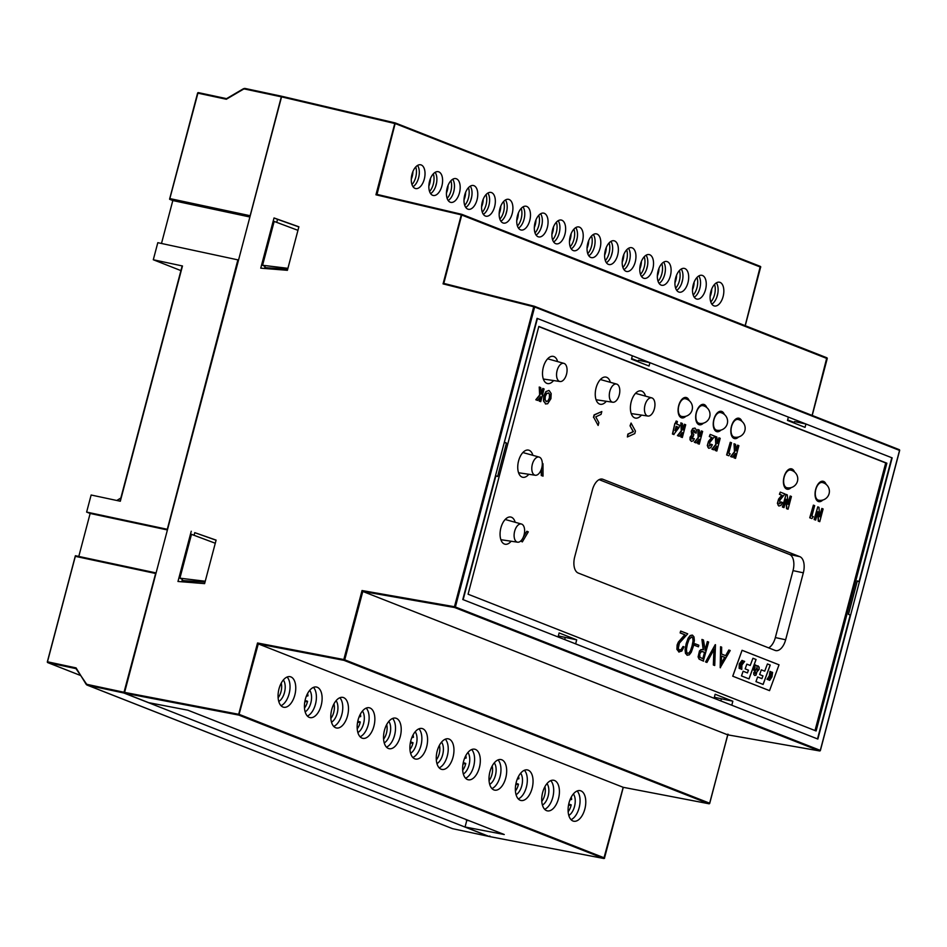 <?xml version="1.0" encoding="UTF-8"?>
<svg xmlns="http://www.w3.org/2000/svg" width="947" height="947" viewBox="0 0 947 947"><rect width="100%" height="100%" fill="white"/><g stroke="black" fill="none" stroke-linecap="round" stroke-linejoin="round"><path stroke-width="1.42" d="M362.618 590.644L454.465 606.731L533.717 306.757L443.634 284.017L444.167 283.496L443.066 283.899L444.167 283.496L443.066 283.899L461.296 214.862L375.947 194.798L394.781 123.501L281.555 96.866L124.4 693.133L148.655 702.662L187.861 710.191L504.254 834.52L465.048 826.991L489.303 836.521L489.836 835.988L489.303 836.521L603.784 858.491L238.869 715.103L258.282 643.901L343.998 660.355L708.901 803.754L623.185 787.3L258.282 643.901L257.525 642.989L343.808 659.55L362.05 590.514L362.796 591.449L454.655 607.536L455.389 606.991L454.465 606.731L454.655 607.536L819.569 750.935L727.71 734.836L727.663 734.185L727.698 734.836L362.796 591.449L362.05 590.514M465.048 826.991L466.824 820.291L469.262 820.765M536.061 235.057A12.157 6.546 102 0 0 541.873 225.173A12.157 6.546 102 0 0 540.595 213.785M711.836 304.129A12.157 6.546 102 0 0 717.648 294.245A12.157 6.546 102 0 0 716.37 282.857M694.258 297.216A12.157 6.546 102 0 0 700.07 287.343A12.157 6.546 102 0 0 698.803 275.956M676.679 290.315A12.157 6.546 102 0 0 682.491 280.43A12.157 6.546 102 0 0 681.224 269.043M659.1 283.402A12.157 6.546 102 0 0 664.912 273.529A12.157 6.546 102 0 0 663.646 262.141M641.521 276.5A12.157 6.546 102 0 0 647.334 266.616A12.157 6.546 102 0 0 646.067 255.228M623.955 269.587A12.157 6.546 102 0 0 629.767 259.715A12.157 6.546 102 0 0 628.488 248.327M606.376 262.686A12.157 6.546 102 0 0 612.188 252.802A12.157 6.546 102 0 0 610.91 241.414M571.219 248.872A12.157 6.546 102 0 0 577.031 238.987A12.157 6.546 102 0 0 575.752 227.6M518.483 228.144A12.157 6.546 102 0 0 524.295 218.272A12.157 6.546 102 0 0 523.028 206.884M500.904 221.243A12.157 6.546 102 0 0 506.716 211.359A12.157 6.546 102 0 0 505.449 199.971M483.325 214.33A12.157 6.546 102 0 0 489.137 204.457A12.157 6.546 102 0 0 487.871 193.07M465.758 207.429A12.157 6.546 102 0 0 471.559 197.544A12.157 6.546 102 0 0 470.292 186.157M448.18 200.515A12.157 6.546 102 0 0 453.992 190.643A12.157 6.546 102 0 0 452.713 179.255M430.601 193.614A12.157 6.546 102 0 0 436.413 183.73A12.157 6.546 102 0 0 435.135 172.342M413.022 186.701A12.157 6.546 102 0 0 418.834 176.829A12.157 6.546 102 0 0 417.556 165.441M588.797 255.773A12.157 6.546 102 0 0 594.609 245.9A12.157 6.546 102 0 0 593.331 234.513M553.64 241.959A12.157 6.546 102 0 0 559.452 232.086A12.157 6.546 102 0 0 558.174 220.698M298.861 226.913L277.542 219.337L276.737 222.379M265.136 266.273L264.556 268.475M216.07 540.228L194.762 532.652L194.064 535.292M182.463 579.185L181.777 581.789M287.391 270.309L298.885 226.795L274.026 217.952L260.756 268.167L287.391 270.309M191.247 531.267L177.977 581.482L204.611 583.624L216.105 540.11L194.762 532.652M535.043 222.616A12.157 6.546 102 0 0 538.654 236.916A12.157 6.546 102 0 0 547.591 226.392A12.157 6.546 102 0 0 543.732 213.146A12.157 6.546 102 0 0 535.043 222.616M710.818 291.688A12.157 6.546 102 0 0 714.429 305.988A12.157 6.546 102 0 0 723.366 295.464A12.157 6.546 102 0 0 719.507 282.218A12.157 6.546 102 0 0 710.818 291.688M693.24 284.775A12.157 6.546 102 0 0 696.85 299.086A12.157 6.546 102 0 0 705.787 288.563A12.157 6.546 102 0 0 701.928 275.317A12.157 6.546 102 0 0 693.24 284.775M675.661 277.873A12.157 6.546 102 0 0 679.271 292.173A12.157 6.546 102 0 0 688.209 281.65A12.157 6.546 102 0 0 684.35 268.403A12.157 6.546 102 0 0 675.661 277.873M658.082 270.96A12.157 6.546 102 0 0 661.693 285.272A12.157 6.546 102 0 0 670.642 274.748A12.157 6.546 102 0 0 666.771 261.502A12.157 6.546 102 0 0 658.082 270.96M640.503 264.059A12.157 6.546 102 0 0 644.126 278.359A12.157 6.546 102 0 0 653.063 267.835A12.157 6.546 102 0 0 649.192 254.589A12.157 6.546 102 0 0 640.503 264.059M622.925 257.146A12.157 6.546 102 0 0 626.547 271.458A12.157 6.546 102 0 0 635.484 260.934A12.157 6.546 102 0 0 631.613 247.688A12.157 6.546 102 0 0 622.925 257.146M605.346 250.245A12.157 6.546 102 0 0 608.968 264.544A12.157 6.546 102 0 0 617.906 254.021A12.157 6.546 102 0 0 614.035 240.775A12.157 6.546 102 0 0 605.346 250.245M570.201 236.43A12.157 6.546 102 0 0 573.811 250.73A12.157 6.546 102 0 0 582.748 240.207A12.157 6.546 102 0 0 578.877 226.96A12.157 6.546 102 0 0 570.201 236.43M517.464 215.703A12.157 6.546 102 0 0 521.075 230.003A12.157 6.546 102 0 0 530.012 219.491A12.157 6.546 102 0 0 526.153 206.245A12.157 6.546 102 0 0 517.464 215.703M499.886 208.802A12.157 6.546 102 0 0 503.496 223.101A12.157 6.546 102 0 0 512.445 212.578A12.157 6.546 102 0 0 508.575 199.332A12.157 6.546 102 0 0 499.886 208.802M482.307 201.889A12.157 6.546 102 0 0 485.918 216.188A12.157 6.546 102 0 0 494.867 205.677A12.157 6.546 102 0 0 490.996 192.43A12.157 6.546 102 0 0 482.307 201.889M464.728 194.987A12.157 6.546 102 0 0 468.351 209.287A12.157 6.546 102 0 0 477.288 198.763A12.157 6.546 102 0 0 473.417 185.517A12.157 6.546 102 0 0 464.728 194.987M447.15 188.074A12.157 6.546 102 0 0 450.772 202.374A12.157 6.546 102 0 0 459.709 191.862A12.157 6.546 102 0 0 455.838 178.616A12.157 6.546 102 0 0 447.15 188.074M429.571 181.173A12.157 6.546 102 0 0 433.193 195.473A12.157 6.546 102 0 0 442.131 184.949A12.157 6.546 102 0 0 438.26 171.703A12.157 6.546 102 0 0 429.571 181.173M411.992 174.26A12.157 6.546 102 0 0 415.615 188.56A12.157 6.546 102 0 0 424.552 178.048A12.157 6.546 102 0 0 420.681 164.802A12.157 6.546 102 0 0 411.992 174.26M587.767 243.332A12.157 6.546 102 0 0 591.39 257.631A12.157 6.546 102 0 0 600.327 247.12A12.157 6.546 102 0 0 596.456 233.873A12.157 6.546 102 0 0 587.767 243.332M552.622 229.517A12.157 6.546 102 0 0 556.232 243.817A12.157 6.546 102 0 0 565.17 233.305A12.157 6.546 102 0 0 561.311 220.059A12.157 6.546 102 0 0 552.622 229.517M439.183 767.851A15.626 8.416 102 0 0 447.611 754.664A15.626 8.416 102 0 0 445.303 739.193M465.557 778.209A15.626 8.416 102 0 0 473.985 765.022A15.626 8.416 102 0 0 471.665 749.551M491.919 788.567A15.626 8.416 102 0 0 500.347 775.392A15.626 8.416 102 0 0 498.039 759.908M518.281 798.925A15.626 8.416 102 0 0 526.71 785.75A15.626 8.416 102 0 0 524.401 770.278M544.655 809.294A15.626 8.416 102 0 0 553.084 796.107A15.626 8.416 102 0 0 550.763 780.636M571.017 819.652A15.626 8.416 102 0 0 579.446 806.465A15.626 8.416 102 0 0 577.137 790.994M412.821 757.482A15.626 8.416 102 0 0 421.249 744.306A15.626 8.416 102 0 0 418.941 728.835M386.459 747.124A15.626 8.416 102 0 0 394.887 733.949A15.626 8.416 102 0 0 392.567 718.465M360.085 736.766A15.626 8.416 102 0 0 368.513 723.579A15.626 8.416 102 0 0 366.205 708.107M333.723 726.408A15.626 8.416 102 0 0 342.151 713.221A15.626 8.416 102 0 0 339.843 697.75M307.361 716.039A15.626 8.416 102 0 0 315.789 702.863A15.626 8.416 102 0 0 313.469 687.392M280.987 705.681A15.626 8.416 102 0 0 289.415 692.506A15.626 8.416 102 0 0 287.107 677.022M277.542 219.337L274.026 217.952M443.634 284.017L461.899 214.353L377.048 194.407L375.947 194.798L377.048 194.407M728.231 734.304L727.71 734.836L362.796 591.449L344.732 659.81L709.646 803.198L708.936 803.766A0.698 0.698 0 0 0 709.741 803.257L727.71 734.836M623.185 787.3L603.819 858.503A0.698 0.698 0 0 0 604.624 858.006L239.615 714.547L238.691 714.287L238.869 715.103L124.4 693.133M437.194 751.018A15.626 8.416 102 0 0 441.847 769.414A15.626 8.416 102 0 0 453.341 755.884A15.626 8.416 102 0 0 448.369 738.849A15.626 8.416 102 0 0 437.194 751.018M463.557 761.388A15.626 8.416 102 0 0 468.209 779.772A15.626 8.416 102 0 0 479.703 766.253A15.626 8.416 102 0 0 474.731 749.207A15.626 8.416 102 0 0 463.557 761.388M489.93 771.746A15.626 8.416 102 0 0 494.583 790.129A15.626 8.416 102 0 0 506.065 776.611A15.626 8.416 102 0 0 501.093 759.577A15.626 8.416 102 0 0 489.93 771.746M516.293 782.104A15.626 8.416 102 0 0 520.945 800.487A15.626 8.416 102 0 0 532.439 786.969A15.626 8.416 102 0 0 527.467 769.935A15.626 8.416 102 0 0 516.293 782.104M542.655 792.461A15.626 8.416 102 0 0 547.307 810.857A15.626 8.416 102 0 0 558.801 797.327A15.626 8.416 102 0 0 553.829 780.292A15.626 8.416 102 0 0 542.655 792.461M569.029 802.831A15.626 8.416 102 0 0 573.681 821.215A15.626 8.416 102 0 0 585.163 807.696A15.626 8.416 102 0 0 580.191 790.65A15.626 8.416 102 0 0 569.029 802.831M410.832 740.661A15.626 8.416 102 0 0 415.473 759.044A15.626 8.416 102 0 0 426.967 745.526A15.626 8.416 102 0 0 421.995 728.492A15.626 8.416 102 0 0 410.832 740.661M384.458 730.303A15.626 8.416 102 0 0 389.11 748.686A15.626 8.416 102 0 0 400.605 735.168A15.626 8.416 102 0 0 395.633 718.134A15.626 8.416 102 0 0 384.458 730.303M358.096 719.945A15.626 8.416 102 0 0 362.748 738.329A15.626 8.416 102 0 0 374.243 724.81A15.626 8.416 102 0 0 369.271 707.764A15.626 8.416 102 0 0 358.096 719.945M331.734 709.575A15.626 8.416 102 0 0 336.374 727.971A15.626 8.416 102 0 0 347.869 714.44A15.626 8.416 102 0 0 342.897 697.406A15.626 8.416 102 0 0 331.734 709.575M305.36 699.217A15.626 8.416 102 0 0 310.012 717.601A15.626 8.416 102 0 0 321.507 704.083A15.626 8.416 102 0 0 316.535 687.048A15.626 8.416 102 0 0 305.36 699.217M278.998 688.86A15.626 8.416 102 0 0 283.65 707.243A15.626 8.416 102 0 0 295.144 693.725A15.626 8.416 102 0 0 290.173 676.691A15.626 8.416 102 0 0 278.998 688.86M817.853 739.051L892.145 457.875L537.079 318.346L462.787 599.522L817.853 739.051M794.261 422.492L787.644 419.888M638.242 361.186L631.613 358.582M742.069 650.293L732.729 676.194L769.544 690.647L779.026 664.818L742.069 650.293L732.777 676.205L769.544 690.647M748.982 678.881L756.026 659.491L752.924 658.272L750.225 665.469L746.84 664.131L745.147 668.866L748.45 670.168L747.42 672.926L743.146 671.245L741.477 675.921L749.041 678.904L756.073 659.503L752.924 658.26M750.225 665.469L746.84 664.143M747.42 672.926L743.146 671.257M763.069 684.409L770.171 665.043L767.413 663.965L764.714 671.163L761.329 669.837L759.636 674.56L762.951 675.862L761.909 678.62L757.636 676.951L755.955 681.615L763.116 684.432L770.231 665.054L767.425 663.954M764.714 671.163L761.329 669.837M761.909 678.62L757.636 676.951M754.25 670.571L755.268 669.067L755.457 670.571L753.776 672.619L753.765 674.406L754.688 675.483L755.966 675.247L756.961 671.837L759.115 669.434L759.139 667.126L755.079 664.806L754.392 666.664L755.067 667.292L753.291 669.683L754.309 670.583L755.315 669.079M754.629 675.471L755.907 675.235L756.902 671.825L759.056 669.422L759.08 667.114L757.931 665.777M756.404 666.12L755.019 664.794M741.726 669.375L741.844 664.995L744.579 661.408L743.75 661.089L741.028 664.664L740.909 669.044L741.785 669.399L741.903 665.007L744.638 661.42L743.762 661.077M739.962 668.677L740.092 664.309L742.827 660.722L741.998 660.39L739.264 663.977L739.145 668.357L740.021 668.7L740.14 664.321L742.874 660.734L741.998 660.39M767.863 679.638L770.148 676.122L770.775 671.707L769.958 671.387L769.331 675.791L767.034 679.319L767.922 679.662L770.207 676.134L770.834 671.719L769.958 671.376M769.627 680.337L771.912 676.809L772.539 672.394L771.71 672.074L771.095 676.478L768.798 680.005L769.674 680.36L771.971 676.821L772.586 672.406L771.71 672.062M754.688 675.483L755.907 675.235M757.541 669.115L756.606 667.907L756.807 670.074L757.541 669.115M757.221 667.765L756.546 667.895L757.162 667.753L756.807 670.074M755.623 672.169L754.83 672.938L755.339 673.684L755.623 672.169L755.339 673.684M609.844 391.277A9.292 5.007 102 0 0 612.768 402.238A9.292 5.007 102 0 0 619.445 394.165A9.292 5.007 102 0 0 616.651 384.08A9.292 5.007 102 0 0 609.844 391.277M557.108 370.561A9.292 5.007 102 0 0 560.044 381.523A9.292 5.007 102 0 0 566.708 373.449A9.292 5.007 102 0 0 563.915 363.364A9.292 5.007 102 0 0 557.108 370.561M532.344 464.279A9.292 5.007 102 0 0 535.28 475.252A9.292 5.007 102 0 0 541.944 467.179A9.292 5.007 102 0 0 539.151 457.081A9.292 5.007 102 0 0 532.344 464.279M645.002 405.091A9.292 5.007 102 0 0 647.926 416.053A9.292 5.007 102 0 0 654.59 407.979A9.292 5.007 102 0 0 651.808 397.894A9.292 5.007 102 0 0 645.002 405.091M514.659 531.231A9.292 5.007 102 0 0 517.583 542.193A9.292 5.007 102 0 0 524.259 534.12A9.292 5.007 102 0 0 521.466 524.034A9.292 5.007 102 0 0 514.659 531.231M574.711 556.883A13.885 7.481 102 0 0 578.203 573.03L775.072 650.4A13.885 7.481 102 0 0 775.711 650.589A13.885 7.481 102 0 0 785.643 639.77L803.328 572.817A13.885 7.481 102 0 0 799.836 556.67L602.967 479.312A13.885 7.481 102 0 0 602.328 479.111A13.885 7.481 102 0 0 592.396 489.93L574.711 556.883M768.621 647.866A13.885 7.481 102 0 0 775.344 637.568L793.03 570.627A13.885 7.481 102 0 0 789.538 554.469L599.12 479.644M720.845 700.934L721.413 698.779L732.848 701.218L731.794 705.231L817.51 738.92L850.228 615.053L848.476 614.366L857.319 580.89L859.071 581.588L891.79 457.732L805.956 424.007L794.509 421.557L794.119 423.049M564.684 639.568L565.264 637.414L576.699 639.852L575.634 643.877L714.085 698.27L715.151 694.258L732.848 701.218M638.1 361.742L638.491 360.251L649.926 362.689L649.05 366.039L631.471 359.138L632.347 355.788L537.434 318.488L504.349 442.261M815.012 730.551L885.717 462.941L538.784 326.608M645.523 396.142A13.885 7.481 102 0 0 641.155 390.922A13.885 7.481 102 0 0 631.223 401.741A13.885 7.481 102 0 0 635.354 418.077A13.885 7.481 102 0 0 641.474 415.094M610.365 382.328A13.885 7.481 102 0 0 605.997 377.107A13.885 7.481 102 0 0 596.077 387.927A13.885 7.481 102 0 0 600.209 404.262A13.885 7.481 102 0 0 606.317 401.279M557.641 361.6A13.885 7.481 102 0 0 553.273 356.38A13.885 7.481 102 0 0 543.341 367.199A13.885 7.481 102 0 0 547.473 383.547A13.885 7.481 102 0 0 553.593 380.564M532.877 455.329A13.885 7.481 102 0 0 528.509 450.109A13.885 7.481 102 0 0 518.577 460.929A13.885 7.481 102 0 0 522.708 477.276A13.885 7.481 102 0 0 528.828 474.281M515.18 522.282A13.885 7.481 102 0 0 510.824 517.05A13.885 7.481 102 0 0 500.892 527.87A13.885 7.481 102 0 0 505.023 544.217A13.885 7.481 102 0 0 511.143 541.234M826.127 484.379A10.417 5.611 102 0 0 823.121 481.277A10.417 5.611 102 0 0 815.675 489.386A10.417 5.611 102 0 0 818.776 501.65A10.417 5.611 102 0 0 822.789 500.04M794.486 471.949A10.417 5.611 102 0 0 791.479 468.836A10.417 5.611 102 0 0 784.033 476.957A10.417 5.611 102 0 0 787.135 489.208A10.417 5.611 102 0 0 791.147 487.598M741.892 421.332A10.417 5.611 102 0 0 738.885 418.219A10.417 5.611 102 0 0 731.439 426.339A10.417 5.611 102 0 0 734.541 438.591A10.417 5.611 102 0 0 738.553 436.981M724.325 414.419A10.417 5.611 102 0 0 721.306 411.318A10.417 5.611 102 0 0 713.86 419.426A10.417 5.611 102 0 0 716.962 431.69A10.417 5.611 102 0 0 720.975 430.08M706.746 407.518A10.417 5.611 102 0 0 703.728 404.405A10.417 5.611 102 0 0 696.282 412.525A10.417 5.611 102 0 0 699.383 424.777A10.417 5.611 102 0 0 703.396 423.167M689.167 400.605A10.417 5.611 102 0 0 686.161 397.503A10.417 5.611 102 0 0 678.703 405.612A10.417 5.611 102 0 0 681.804 417.876A10.417 5.611 102 0 0 685.829 416.266M721.413 698.779L714.559 697.312M565.264 637.414L558.399 635.946M576.699 639.852L559.121 632.951L558.067 636.964L463.142 599.664L495.873 475.808L497.625 476.495L506.467 443.03L504.266 442.557M506.467 443.03L504.715 442.332M805.956 424.007L805.068 427.357L787.49 420.444L788.378 417.094L649.926 362.689M857.236 581.198L859.071 581.588M816.113 730.977L886.866 463.19L538.831 326.431L468.078 594.219L816.113 730.977M885.717 462.941L886.866 463.19M729.095 650.092L725.887 655.75L721.555 654.046L721.65 647.156L720.572 646.742L720.193 667.647L730.22 650.53L728.811 650.033L725.627 655.644M720.572 646.742L720.442 667.742M721.389 663.089L724.656 657.348L721.507 656.105M724.94 657.407L721.507 656.058L721.389 663.681L724.656 657.348M713.908 649.595L713.351 665.007L714.725 665.504L715.47 644.729L705.858 662.012L706.947 662.438L714.216 649.015L713.636 665.066L714.725 665.504M715.257 644.647L705.574 661.953L706.947 662.438M692.257 635.141L690.197 635.52L688.102 638.242L686.137 643.782L685.083 649.701L685.486 653.406L687.392 655.277M692.103 635.082L690.493 635.579L688.386 638.302L686.421 643.842L685.368 649.772L685.77 653.466L687.25 655.253M687.404 653.347L688.883 652.992L690.434 650.838L692.044 646.055L693.026 641.048L692.79 638.183L691.736 636.822M686.966 655.17L689.274 654.851L691.298 652.199L693.263 646.529L694.376 640.527L693.997 636.929L692.541 635.2M691.772 636.846L689.049 639.414L687.38 644.173L686.468 649.026L686.67 652.069L687.688 653.406L689.167 653.051L690.718 650.897L692.328 646.114L693.311 641.107L693.086 638.254L691.878 636.846M679.046 652.021L676.904 649.346L677.117 645.002L678.324 642.125L684.764 634.75L680.147 632.939L680.633 631.093L680.431 632.998L685.048 634.81L678.608 642.184L677.401 645.061L677.188 649.405L679.188 652.045M678.691 651.915L681.793 651.086L684.018 646.837L683.059 646.47L681.426 649.606L679.508 650.198L678.277 648.435L679.378 643.131L687.711 633.827L680.917 631.152M683.059 646.47L681.142 649.535L679.224 650.139M703.195 649.737L701.052 649.583L699.478 650.932L698.105 656.887L699.111 659.124L703.301 661.065L708.628 642.042L707.338 641.593L705.006 650.4M702.627 649.559L703.479 649.796L701.336 649.642L699.762 650.991L698.389 656.946L699.395 659.183L703.585 661.124M707.622 641.652L705.278 650.506L703.455 640.006L701.928 639.462L703.183 649.701M702.804 658.757L704.509 652.305L701.206 651.382M702.212 639.521L703.479 649.796M704.793 652.365L701.502 651.441L699.703 653.998L699.928 657.254L703.076 658.863L704.509 652.305M702.792 651.607L701.502 651.441M548.917 390.543L545.969 391.513L543.72 395.822L543.471 400.983L545.863 404.026M548.704 390.472L546.253 391.573L544.004 395.882L543.767 401.055L545.721 404.002M546.04 401.528L547.922 400.912L549.367 398.036L549.461 394.39L548.372 392.875M545.401 403.896L547.662 403.753L550.929 398.651L551.178 393.561L549.201 390.602M546.324 401.599L548.206 400.972L549.662 398.107L549.745 394.461L548.585 392.946L546.727 393.585L545.283 396.402L545.105 399.729L546.549 401.658M631.069 423.049L630.039 425.807L633.436 431.666L628.133 434.164L627.388 436.969L634.798 433.584L635.449 431.098L631.069 423.049L630.323 425.866M630.039 425.807L633.141 431.607L627.849 434.105L627.388 436.969M541.222 469.629L541.27 475.501L543.033 476.14L542.998 463.734L542.311 463.462M541.506 468.824L541.554 475.56L543.033 476.14M523.821 535.765L526.84 531.279L523.3 537.174M521.028 540.701L522.33 541.909L528.296 531.859L526.84 531.279M520.743 540.974L522.33 541.909M598.137 425.463L598.871 422.67L595.758 416.869L601.073 414.36L601.807 411.554L594.408 414.952L593.745 417.426L598.137 425.463L593.745 417.426M601.807 411.554L594.112 414.893L593.461 417.367M785.963 500.087L786.566 508.681L788.058 509.214L791.42 496.5L790.153 496.003L787.951 504.337L787.288 494.867L786.069 494.393L782.707 507.107L783.974 507.604L786.188 499.235L786.85 508.74L788.058 509.214M786.069 494.393L782.423 507.047L783.974 507.604M790.153 496.003L787.892 503.437M817.663 512.54L818.267 521.134L819.759 521.667L823.121 508.953L821.854 508.456L819.652 516.802L818.989 507.332L817.77 506.846L814.408 519.572L815.675 520.069L817.888 511.7L818.551 521.193L819.759 521.667M817.77 506.846L814.124 519.501L815.675 520.069M821.854 508.456L819.581 515.89M674.88 423.392L672.441 433.998L673.696 434.495L679.058 427.488L679.65 425.262L676.726 424.114L677.413 421.51L676.17 421.024L675.483 423.629L674.88 423.392L672.725 434.057L673.992 434.555M676.17 421.024L675.211 423.522M675.199 429.902L677.377 426.896L676.122 426.399M675.01 430.625L677.661 426.955L676.134 426.351L675.01 430.625M540.145 397.314L539.151 401.09L540.725 401.658L544.075 388.945L542.797 388.436L541.305 394.094L540.737 387.631L539.234 387.039L539.932 395.077L536.097 399.847L537.624 400.439L540.595 396.757L539.435 401.149L540.725 401.658M539.234 387.039L539.648 395.017L535.813 399.776L537.624 400.439M542.797 388.436L541.222 393.242M716.275 446.7L715.269 450.476L716.843 451.044L720.205 438.331L718.915 437.822L717.424 443.492L716.855 437.017L715.352 436.425L716.05 444.474L712.215 449.233L713.754 449.837L716.725 446.144L715.565 450.547L716.843 451.044M715.352 436.425L715.766 444.403L711.931 449.174L713.754 449.837M718.915 437.822L717.353 442.628M698.697 439.799L697.69 443.575L699.265 444.143L702.627 431.418L701.336 430.921L699.845 436.579L699.288 430.104L697.773 429.512L698.472 437.561L694.636 442.32L696.175 442.924L699.146 439.242L697.986 443.634L699.265 444.143M697.773 429.512L698.188 437.502L694.352 442.261L696.175 442.924M701.336 430.921L699.774 435.715M681.769 433.146L680.775 436.922L682.337 437.49L685.699 424.777L684.421 424.268L682.917 429.926L682.361 423.463L680.846 422.871L681.556 430.909L677.721 435.667L679.248 436.271L682.219 432.59L681.059 436.981L682.337 437.49M680.846 422.871L681.26 430.849L677.436 435.608L679.248 436.271M684.421 424.268L682.846 429.074M734.943 454.039L733.949 457.815L735.523 458.384L738.885 445.67L737.595 445.161L736.103 450.831L735.535 444.356L734.032 443.764L734.73 451.814L730.895 456.572L732.433 457.176L735.393 453.483L734.233 457.886L735.523 458.384M734.032 443.764L734.446 451.743L730.611 456.513L732.433 457.176M737.595 445.161L736.02 449.967M691.76 439.029L693.145 438.272L692.044 439.088L691.677 437.621L693.251 436.472L693.796 434.401L692.825 433.347L693.464 430.518L694.34 430.258L694.897 432.625L696.152 433.122L696.282 429.808L694.991 428.068L692.707 428.529L691.286 431.169L691.724 434.91L690.067 437.218L689.996 439.799L691.476 441.432M694.991 428.068L692.991 428.6L691.57 431.228L692.008 434.969L690.351 437.277L690.28 439.858L691.393 441.397L693.24 440.805L694.364 438.757L693.145 438.272M694.056 430.198L694.613 432.566L696.152 433.122M692.494 436.484L693.168 436.46M693.464 430.518L694.115 430.21M709.303 445.99L711.126 444.261L709.587 446.049L709.788 442.498L714.831 436.212L710.191 434.401L709.611 436.626L711.99 437.561L707.8 443.681L707.954 447.363L709.019 448.322M710.191 434.401L709.315 436.567L711.706 437.502L708.498 441.314L707.302 445.599L708.616 448.215L710.83 447.73L712.369 444.747L711.126 444.261M779.405 503.709L781.228 501.993L779.689 503.768L779.89 500.229L784.933 493.943L780.292 492.12L779.701 494.358L782.092 495.293L777.901 501.413L778.055 505.094L779.121 506.053M780.292 492.12L779.417 494.298L781.808 495.234L778.6 499.045L777.404 503.331L778.718 505.947L780.932 505.461L782.471 502.478L781.228 501.993M730.267 442.285L726.621 454.939L728.811 455.756L730.149 453.767L728.776 453.234L731.534 442.782L730.267 442.285L726.905 454.998L728.811 455.756M813.39 505.13L809.744 517.784L811.934 518.589L813.272 516.612L811.887 516.079L814.657 505.627L813.39 505.13L810.028 517.843L811.934 518.589M698.424 646.813L694.4 645.286L695.098 643.771L694.684 645.345L698.424 646.813L698.839 645.238L695.098 643.771M182.108 580.535L205.025 582.074M215.277 543.247L191.483 534.333L179.906 578.179L205.239 581.245M179.906 578.179L182.404 579.41M264.781 267.622L287.699 269.161M249.819 216.981L172.816 200.551L161.487 243.462M167.145 529.894L90.143 513.463L78.79 556.434M297.95 230.334L274.168 221.42L262.579 265.267L265.089 266.498M262.579 265.267L287.912 268.332M280.975 96.76L244.8 89.042L245.297 88.497L281.472 96.215L249.949 216.472M249.582 215.596L170.058 198.621L169.655 199.308L172.816 200.551M120.115 501.188L182.475 265.977L153.296 259.75L180.924 270.605M153.296 259.75L157.806 242.681L238.455 259.987M237.898 259.774L167.276 529.385M166.731 529.172L86.627 512.078L90.143 513.463M86.627 512.078L91.137 495.009L120.316 501.235L182.475 265.977M155.781 572.899L123.832 692.991L87.657 685.273L87.479 684.468A2.782 2.332 -68.5 0 1 86.201 683.568L86.059 684.148A3.468 2.912 -68.5 0 0 87.657 685.273L452.559 828.672A3.468 2.912 111.5 0 1 451.814 828.376M466.8 820.374L466.386 819.64M488.735 836.39L452.559 828.672L488.77 836.402L123.832 692.991M466.255 820.161L469.499 820.86M120.849 498.004L116.777 500.478M244.8 89.042A2.782 2.332 -68.5 0 0 243.201 89.326L226.321 99.246L243.142 88.982M226.321 99.246L197.911 93.173L169.655 199.308L249.748 216.401M75.452 555.723L155.545 572.817L75.488 555.735L47.35 661.787L47.764 662.616L80.377 675.424L47.847 662.64L47.67 661.823L76.08 667.895L85.94 683.971M86.201 683.568L76.056 668.653M568.449 805.495L571.219 804.879L568.733 804.027M569.999 799.824L571.645 799.457A10.926 5.883 102 0 0 571.254 797.102M568.141 811.686A10.926 5.883 102 0 0 571.219 804.879M541.779 801.328A10.926 5.883 102 0 0 544.892 786.732M542.43 805.08A12.157 6.546 102 0 0 548.135 796.155A12.157 6.546 102 0 0 547.011 783.571M568.792 815.438A12.157 6.546 102 0 0 574.509 806.524A12.157 6.546 102 0 0 573.385 793.941M515.724 784.779L518.483 784.163L516.008 783.311M517.275 779.097L518.909 778.742A10.926 5.883 102 0 0 518.53 776.374M515.417 790.958A10.926 5.883 102 0 0 518.483 784.163M489.043 780.6A10.926 5.883 102 0 0 492.156 766.016M489.694 784.353A12.157 6.546 102 0 0 495.411 775.439A12.157 6.546 102 0 0 494.287 762.856M516.056 794.711A12.157 6.546 102 0 0 521.773 785.797A12.157 6.546 102 0 0 520.649 773.214M462.988 764.051L465.758 763.436L463.272 762.584M464.539 758.381L466.173 758.014A10.926 5.883 102 0 0 465.794 755.659M462.681 770.242A10.926 5.883 102 0 0 465.758 763.436M436.318 759.885A10.926 5.883 102 0 0 439.432 745.289M436.958 763.625A12.157 6.546 102 0 0 442.675 754.712A12.157 6.546 102 0 0 441.551 742.128M463.332 773.995A12.157 6.546 102 0 0 469.037 765.081A12.157 6.546 102 0 0 467.913 752.498M410.252 743.336L413.022 742.72L410.536 741.868M411.803 737.654L413.448 737.299A10.926 5.883 102 0 0 413.058 734.931M409.944 749.515A10.926 5.883 102 0 0 413.022 742.72M383.582 739.157A10.926 5.883 102 0 0 386.696 724.573M384.233 742.91A12.157 6.546 102 0 0 389.939 733.996A12.157 6.546 102 0 0 388.815 721.413M410.596 753.267A12.157 6.546 102 0 0 416.313 744.354A12.157 6.546 102 0 0 415.177 731.771M357.528 722.608L360.286 721.993L357.812 721.141M359.079 716.938L360.712 716.571A10.926 5.883 102 0 0 360.334 714.216M357.22 728.799A10.926 5.883 102 0 0 360.286 721.993M330.846 718.442A10.926 5.883 102 0 0 333.96 703.846M331.497 722.182A12.157 6.546 102 0 0 337.215 713.269A12.157 6.546 102 0 0 336.078 700.685M357.859 732.552A12.157 6.546 102 0 0 363.577 723.638A12.157 6.546 102 0 0 362.452 711.055M304.792 701.893L307.55 701.277L305.076 700.425M306.343 696.211L307.976 695.856A10.926 5.883 102 0 0 307.597 693.488M304.484 708.072A10.926 5.883 102 0 0 307.55 701.277M278.122 697.714A10.926 5.883 102 0 0 281.235 683.13M278.761 701.467A12.157 6.546 102 0 0 284.479 692.553A12.157 6.546 102 0 0 283.354 679.97M305.135 711.824A12.157 6.546 102 0 0 310.841 702.911A12.157 6.546 102 0 0 309.716 690.327M692.506 289.723A10.926 5.883 102 0 0 694.139 282.088M710.084 296.624A10.926 5.883 102 0 0 711.718 288.989M710.795 302.01A12.157 6.546 102 0 0 714.535 294.695A12.157 6.546 102 0 0 714.559 284.372M693.216 295.097A12.157 6.546 102 0 0 696.956 287.781A12.157 6.546 102 0 0 696.98 277.459M716.737 297.37L717.85 293.144M682.704 279.329L681.58 283.555L682.704 279.329M657.36 275.908A10.926 5.883 102 0 0 658.982 268.273M674.939 282.81A10.926 5.883 102 0 0 676.56 275.175M675.637 288.196A12.157 6.546 102 0 0 679.378 280.88A12.157 6.546 102 0 0 679.401 270.558M658.058 281.283A12.157 6.546 102 0 0 661.799 273.967A12.157 6.546 102 0 0 661.823 263.645M647.547 265.515L646.422 269.741L647.547 265.515M622.203 262.094A10.926 5.883 102 0 0 623.824 254.459M639.781 268.995A10.926 5.883 102 0 0 641.403 261.36M640.48 274.381A12.157 6.546 102 0 0 644.232 267.066A12.157 6.546 102 0 0 644.244 256.744M622.901 267.468A12.157 6.546 102 0 0 626.654 260.153A12.157 6.546 102 0 0 626.665 249.83M612.389 251.701L611.277 255.927L612.389 251.701M587.045 248.28A10.926 5.883 102 0 0 588.679 240.645M604.624 255.181A10.926 5.883 102 0 0 606.258 247.546M605.334 260.567A12.157 6.546 102 0 0 609.075 253.251A12.157 6.546 102 0 0 609.099 242.929M587.756 253.654A12.157 6.546 102 0 0 591.496 246.338A12.157 6.546 102 0 0 591.52 236.016M577.232 237.886L576.119 242.112L577.232 237.886M551.888 234.465A10.926 5.883 102 0 0 553.522 226.83M569.467 241.367A10.926 5.883 102 0 0 571.1 233.731M570.177 246.753A12.157 6.546 102 0 0 573.918 239.437A12.157 6.546 102 0 0 573.941 229.115M552.598 239.84A12.157 6.546 102 0 0 556.339 232.524A12.157 6.546 102 0 0 556.363 222.202M542.086 224.072L540.962 228.298L542.086 224.072M516.731 220.651A10.926 5.883 102 0 0 518.364 213.016M534.309 227.552A10.926 5.883 102 0 0 535.943 219.917M535.019 232.938A12.157 6.546 102 0 0 538.76 225.623A12.157 6.546 102 0 0 538.784 215.3M517.441 226.025A12.157 6.546 102 0 0 521.181 218.71A12.157 6.546 102 0 0 521.205 208.387M506.929 210.258L505.805 214.484L506.929 210.258M481.585 206.837A10.926 5.883 102 0 0 483.207 199.201M499.164 213.738A10.926 5.883 102 0 0 500.785 206.103M499.862 219.124A12.157 6.546 102 0 0 503.603 211.808A12.157 6.546 102 0 0 503.626 201.486M482.283 212.211A12.157 6.546 102 0 0 486.036 204.895A12.157 6.546 102 0 0 486.048 194.573M471.772 196.443L470.659 200.669L471.772 196.443M446.428 193.022A10.926 5.883 102 0 0 448.061 185.387M464.006 199.924A10.926 5.883 102 0 0 465.628 192.288M464.705 205.31A12.157 6.546 102 0 0 468.457 197.994A12.157 6.546 102 0 0 468.469 187.672M447.126 198.397A12.157 6.546 102 0 0 450.879 191.081A12.157 6.546 102 0 0 450.902 180.759M436.614 182.629L435.502 186.855L436.614 182.629M411.27 179.208A10.926 5.883 102 0 0 412.904 171.573M428.849 186.109A10.926 5.883 102 0 0 430.483 178.474M429.559 191.495A12.157 6.546 102 0 0 433.3 184.18A12.157 6.546 102 0 0 433.324 173.846M411.981 184.582A12.157 6.546 102 0 0 415.721 177.267A12.157 6.546 102 0 0 415.745 166.944M395.266 122.956L282.076 96.345M395.455 123.015L760.299 266.379L745.159 325.661M827.122 358.57L461.296 214.862L461.805 214.33L377.013 194.395L395.301 122.956L760.299 266.379A0.698 0.698 0 0 1 760.713 267.208L395.704 123.761L395.396 122.992A0.698 0.698 0 0 0 395.301 122.956L282.052 96.334M124.223 692.316L238.691 714.287L257.525 642.989M603.902 858.503L489.339 836.532M760.607 267.208L745.253 325.709M343.808 659.55L343.998 660.355L344.732 659.81L343.808 659.55M534.641 307.017L455.389 606.991L820.291 750.379L899.65 450.476A0.698 0.698 0 0 0 899.236 449.647L899.555 450.417L534.641 307.017L534.321 306.248L444.131 283.484L534.238 306.224L533.717 306.757L534.641 307.017M709.623 803.257L727.805 734.86M709.031 803.766L623.221 787.312M604.506 858.006L623.292 787.324M461.97 214.389L826.814 357.753L812.1 415.413M899.532 450.464L820.398 750.438L819.605 750.947A0.698 0.698 0 0 0 820.398 750.438L820.28 750.438M819.7 750.935L727.746 734.848M534.38 306.283L899.236 449.647L534.321 306.248A0.698 0.698 0 0 0 534.238 306.224M815.805 489.54A9.032 4.865 102 0 0 818.492 500.17A9.032 9.032 0 0 0 829.099 493.647A9.032 9.032 0 0 0 822.256 482.508A9.032 4.865 102 0 0 815.805 489.54M784.163 477.11A9.032 4.865 102 0 0 786.85 487.729A9.032 9.032 0 0 0 797.469 481.206A9.032 9.032 0 0 0 790.615 470.079A9.032 4.865 102 0 0 784.163 477.11M731.569 426.493A9.032 4.865 102 0 0 734.256 437.112A9.032 9.032 0 0 0 744.875 430.589A9.032 9.032 0 0 0 738.021 419.462A9.032 4.865 102 0 0 731.569 426.493M713.991 419.58A9.032 4.865 102 0 0 716.678 430.21A9.032 9.032 0 0 0 727.296 423.688A9.032 9.032 0 0 0 720.454 412.549A9.032 4.865 102 0 0 713.991 419.58M696.412 412.679A9.032 4.865 102 0 0 699.099 423.297A9.032 9.032 0 0 0 709.717 416.775A9.032 9.032 0 0 0 702.875 405.647A9.032 4.865 102 0 0 696.412 412.679M678.845 405.766A9.032 4.865 102 0 0 681.52 416.396A9.032 9.032 0 0 0 692.139 409.873A9.032 9.032 0 0 0 685.297 398.734A9.032 4.865 102 0 0 678.845 405.766M601.665 479.028L602.967 479.312M789.538 554.469L799.836 556.67M793.03 570.627L803.328 572.817M775.344 637.568L785.643 639.77M169.773 198.858L197.592 93.137L198.444 92.64L226.546 98.642L198.408 92.64A0.698 0.698 0 0 0 197.592 93.137L169.584 199.142M47.468 661.787L75.393 556.067M281.437 96.215L245.297 88.497A3.468 2.912 -68.5 0 0 243.332 88.864L243.201 89.326M75.358 555.782L47.35 661.787A0.698 0.698 0 0 0 47.764 662.616L75.997 668.641M123.655 692.186L87.479 684.468M75.523 556.386L155.048 573.361M197.71 93.137L198.325 92.64M812.206 415.449L827.228 358.582A0.698 0.698 0 0 0 826.814 357.753L461.899 214.353A0.698 0.698 0 0 0 461.805 214.33M816.326 499.708L818.492 500.17M820.09 482.047L822.256 482.508M784.684 487.267L786.85 487.729M788.449 469.617L790.615 470.079M732.09 436.65L734.256 437.112M735.855 419L738.021 419.462M714.512 429.749L716.678 430.21M718.288 412.087L720.454 412.549M696.933 422.836L699.099 423.297M700.709 405.186L702.875 405.647M679.354 415.934L681.52 416.396M683.13 398.273L685.297 398.734M616.651 384.08L600.374 379.534M612.768 402.238L596.054 399.752M563.915 363.364L547.638 358.806M560.044 381.523L543.329 379.025M539.151 457.081L522.874 452.536M535.28 475.252L518.565 472.754M651.808 397.894L635.532 393.348M647.926 416.053L631.211 413.567M521.466 524.034L505.189 519.489M517.583 542.193L500.868 539.695M452.595 828.684L87.266 685.154L75.961 668.582M245.297 88.497L243.201 88.864L226.499 98.677M120.009 501.164L182.155 265.941"/></g></svg>
